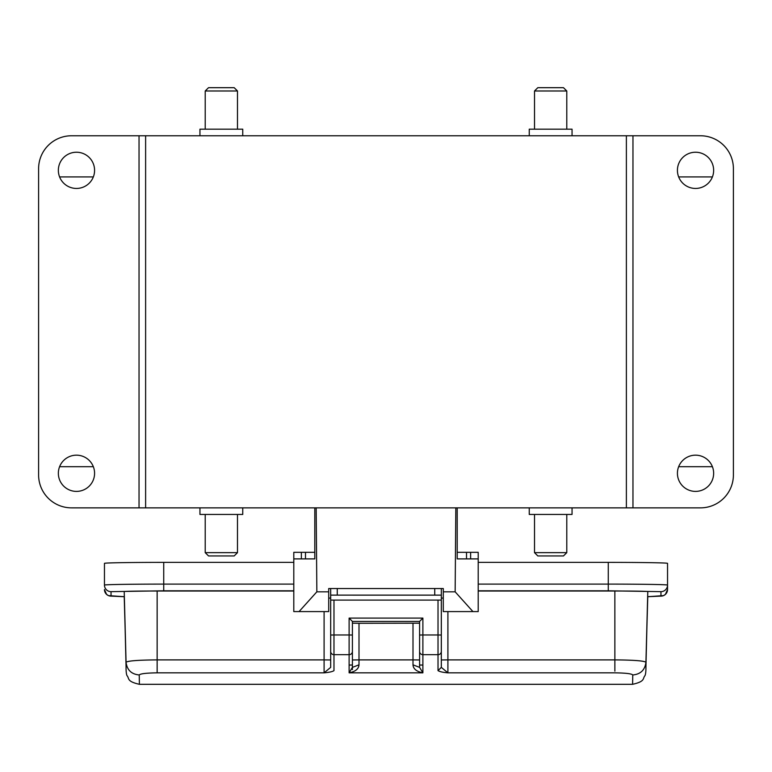 <?xml version="1.0" encoding="UTF-8"?>
<svg xmlns="http://www.w3.org/2000/svg" width="772" height="772" viewBox="0 0 772 772"><rect width="100%" height="100%" fill="white"/><g stroke="black" fill="none" stroke-linecap="round" stroke-linejoin="round"><path stroke-width="1.16" d="M455.827 507.86L455.152 591.825L443.292 591.825L443.292 588.534L337.267 588.534L337.267 595.125L330.677 595.125L330.677 588.534M441.323 588.534L441.323 595.125L434.732 595.125L434.732 588.534M337.267 595.125L434.732 595.125M330.677 595.125L441.323 595.135L441.323 600.095L330.677 600.095L330.677 595.135M645.923 667.23L645.932 666.969C645.99 671.36 645.662 674.274 644.938 675.732C642.439 678.463 645.614 681.377 632.596 684.31L632.77 674.969C631.718 673.705 625.754 673.001 614.859 672.837L447.905 672.837C443.003 672.431 439.712 671.688 438.023 670.636L441.323 667.375L441.323 635.028L441.323 651.443A3.291 3.233 180 0 1 438.023 654.675L422.882 654.675L422.882 672.837C416.523 671.534 413.223 668.87 413.001 664.837L413.001 659.896L358.999 659.896L358.999 664.837C358.71 668.919 355.419 671.582 349.118 672.837L352.408 667.375L352.408 651.443L352.408 669.575M358.999 664.837L352.408 667.375L352.408 659.963L358.999 659.896L358.999 623.293L419.592 623.187L419.592 621.441L419.592 667.375L422.882 672.837L349.118 672.837L349.118 654.675L333.977 654.675L333.977 670.636C332.558 671.64 329.268 672.373 324.095 672.837L157.141 672.837C146.255 673.001 140.282 673.705 139.23 674.969L139.404 684.31C126.386 681.377 129.561 678.463 127.062 675.732C126.338 674.274 126.01 671.36 126.068 666.969L124.215 591.555A32.926 0.54 180 0 1 157.141 591.014L293.794 591.014M447.905 672.837L441.323 667.375L441.323 659.963L447.905 659.896L447.905 672.837M632.77 674.969C640.596 674.236 644.987 669.98 645.932 662.222C643.751 660.793 633.397 660.021 614.859 659.896L447.905 659.896L447.905 611.588M157.141 672.837L157.141 659.896C138.574 660.031 128.21 660.803 126.068 662.222L124.215 596.235M438.023 670.636L438.023 634.98L441.323 635.028L441.323 600.095L330.677 600.095L330.677 667.375L324.095 672.837L324.095 659.896L157.141 659.896L157.141 591.014M352.408 659.963L352.408 623.187L358.999 623.293M349.118 618.092L422.882 618.092L419.592 621.441L352.408 621.441L352.408 635.028L349.118 634.98L349.118 618.092L352.408 621.441L352.408 651.443A3.291 3.233 -0 0 1 349.118 654.675L349.118 634.98L333.977 634.98L333.977 654.675A3.291 3.233 -0 0 1 330.677 651.443M413.001 623.293L413.001 659.896L419.592 659.963L419.592 667.375L413.001 664.837M419.592 659.963L419.592 635.028L422.882 634.98L422.882 654.675A3.291 3.233 -0 0 1 419.592 651.443L419.592 635.028M645.932 666.969L647.785 591.555A32.926 0.54 180 0 0 614.859 591.014L478.206 591.014M324.095 611.588L324.095 659.896L330.677 659.963L330.677 667.375M330.677 608.355L330.677 607.767M667.539 589.538L667.539 585.079A6.581 6.581 180 0 1 660.957 591.661L660.957 596.129L647.776 596.698L663.534 595.617L665.416 594.392L667.539 589.538A6.581 6.581 180 0 1 660.957 596.129M293.794 584.105L163.732 584.105A59.27 0.975 180 0 0 104.461 585.079L104.461 563.348A59.27 0.975 0 0 1 163.732 562.373L293.794 562.373M478.206 562.373L608.268 562.373A59.27 0.975 0 0 1 667.539 563.348L667.539 585.079A59.27 0.975 180 0 0 608.268 584.105L608.268 590.792L660.957 591.661M422.882 665.039L419.592 665.039M352.408 665.039L349.118 665.039M139.037 135.766L139.037 507.86L71.526 507.86A32.926 32.926 0 0 1 38.6 474.934L38.6 168.692A32.926 32.926 0 0 1 71.526 135.766L700.474 135.766A32.926 32.926 0 0 1 733.4 168.692L733.4 474.934A32.926 32.926 0 0 1 700.474 507.86L145.619 507.86L145.619 135.766M572.052 135.766L572.052 129.175L529.245 129.175L529.245 135.766M632.963 135.766L632.963 507.86M713.646 170.342A18.113 18.113 0 0 1 695.533 188.445A18.113 18.113 0 0 1 677.42 170.342A18.113 18.113 0 0 1 695.533 152.229A18.113 18.113 0 0 1 713.646 170.342M713.646 473.284A18.113 18.113 0 0 1 695.533 491.397A18.113 18.113 0 0 1 677.42 473.284A18.113 18.113 0 0 1 695.533 455.171A18.113 18.113 0 0 1 713.646 473.284M626.381 135.766L626.381 507.86M94.58 473.284A18.113 18.113 0 0 1 76.467 491.397A18.113 18.113 0 0 1 58.354 473.284A18.113 18.113 0 0 1 76.467 455.171A18.113 18.113 0 0 1 94.58 473.284M94.58 170.342A18.113 18.113 0 0 1 76.467 188.445A18.113 18.113 0 0 1 58.354 170.342A18.113 18.113 0 0 1 76.467 152.229A18.113 18.113 0 0 1 94.58 170.342M242.755 135.766L242.755 129.175L199.948 129.175L199.948 135.766M139.037 507.86L145.619 507.86M534.513 90.98L537.804 87.69L563.483 87.69L566.783 90.98L534.513 90.98L534.513 129.175M199.948 507.86L199.948 514.442L242.755 514.442L242.755 507.86M529.245 507.86L529.245 514.442L572.052 514.442L572.052 507.86M205.217 90.98L208.517 87.69L234.196 87.69L237.486 90.98L205.217 90.98L205.217 129.175M205.217 552.646L237.486 552.646L234.196 555.937L208.517 555.937L205.217 552.646L205.217 514.442M534.513 552.646L566.783 552.646L563.483 555.937L537.804 555.937L534.513 552.646L534.513 514.442M337.267 588.534L328.708 588.534L328.708 591.825L316.848 591.825L316.173 507.86M455.152 591.825L472.937 611.588L443.292 611.588L443.292 591.825M472.937 611.588L478.206 611.588L478.206 558.899L457.207 558.899L457.207 507.86M316.848 591.825L299.063 611.588L293.794 611.588L293.794 558.899L314.793 558.899L314.793 507.86M328.708 591.825L328.708 611.588L299.063 611.588M457.207 552.318L466.51 552.318L466.51 558.899L457.207 558.899M466.51 552.318L478.206 552.318L478.206 558.899M314.793 558.899L305.49 558.899L305.49 552.318L314.793 552.318M301.36 558.899L301.36 552.318L293.794 552.318L293.794 558.899M301.36 552.318L305.49 552.318M438.023 600.095L438.023 634.98L422.882 634.98L422.882 618.092M614.869 671.138L614.859 591.014M647.785 596.235L645.923 662.357L647.785 591.555M139.23 674.969C131.404 674.226 127.013 669.98 126.068 662.222L124.215 591.555M333.977 600.095L333.977 634.98L330.677 635.028M478.206 590.792L608.268 590.792M111.043 596.129A6.581 6.581 -0 0 1 104.461 589.538L106.575 594.382L108.456 595.617L124.224 596.698L111.043 596.129L111.043 591.661L163.732 590.792L293.794 590.792M608.268 562.373L608.268 584.105L478.206 584.105M163.732 562.373L163.732 590.792M104.461 585.079A6.581 6.581 -0 0 0 111.043 591.661M470.64 552.318L470.64 558.899M330.677 598.088L328.708 598.088M419.592 667.375L419.592 651.443M352.408 635.028L352.408 651.443M441.323 600.095L441.323 635.028M443.292 598.088L441.323 598.088M712.402 176.923L678.665 176.923M93.335 176.923L59.598 176.923M712.402 466.703L678.665 466.703M93.335 466.703L59.598 466.703M566.783 514.442L566.783 552.646M237.486 514.442L237.486 552.646M237.486 129.175L237.486 90.98M566.783 129.175L566.783 90.98M632.625 684.31L139.375 684.31"/></g></svg>
